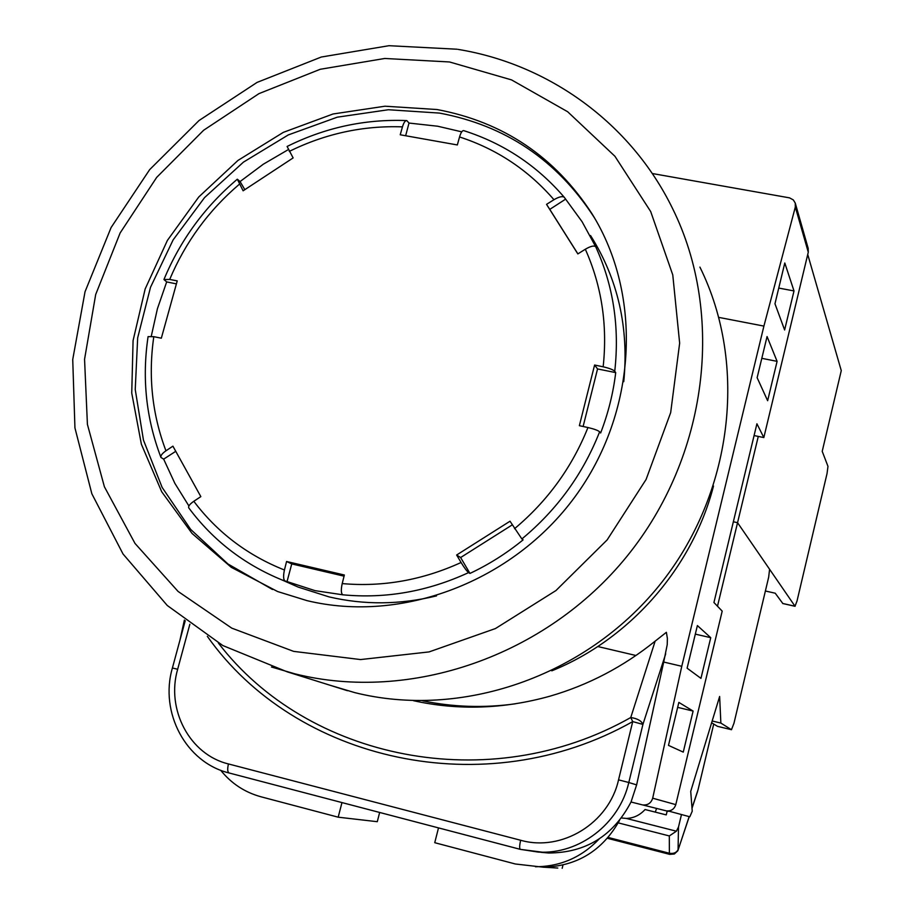 <?xml version="1.0" encoding="UTF-8"?>
<svg xmlns="http://www.w3.org/2000/svg" width="914" height="914" viewBox="0 0 914 914"><rect width="100%" height="100%" fill="white"/><g stroke="black" fill="none" stroke-linecap="round" stroke-linejoin="round"><path stroke-width="1.37" d="M675.789 804.628C674.235 809.244 671.07 811.324 666.283 810.855L642.668 804.926C647.786 805.36 651.122 803.109 652.687 798.196L675.789 804.628L722.197 611.135L713.937 602.509L756.918 423.776L763.83 437.566L808.273 252.23L795.317 207.044L763.91 326.092L718.838 317.398M795.317 207.044L795.26 203.079L808.182 248.357L808.273 252.23M754.084 435.555L763.83 437.566M597.802 646.529L635.95 655.498M413.471 700.695C458.211 710.578 503.671 709.081 549.862 696.205C588.193 685.134 623.291 666.786 655.144 641.16L666.375 632.305L667.38 638.418L667.231 644.633L663.713 662.044L681.775 666.295L652.687 798.196M763.91 326.092L681.775 666.295M642.165 804.823L631.026 802.001C613.26 835.853 585.771 852.853 548.571 853.002L540.974 852.328M665.7 653.83L642.919 724.414L628.798 782.51L636.624 784.886L663.713 662.044M636.624 784.886L631.026 802.001M795.26 203.079L793.306 199.903L789.525 197.858L652.253 173.511M184.388 620.046L179.898 640.394M784.623 329.977L794.003 290.938L784.795 262.981L774.969 303.768L784.623 329.977M767.634 400.72L777.094 361.35L767.063 336.546L757.135 377.699L767.634 400.72M700.958 678.371L710.738 637.686L697.382 625.576L687.111 668.18L700.958 678.371M668.488 745.39L683.261 752.108L693.109 711.069L678.851 702.409L668.488 745.39M189.861 624.239L177.659 669.265C165.891 709.435 189.678 754.667 228.454 763.944L520.66 840.263C561.847 852.065 608.975 823.171 618.538 779.859L632.728 721.592C484.751 805.165 295.291 761.042 207.329 636.315M422.771 700.832C453.173 707.139 484.02 708.144 515.325 703.814M218.366 643.022C307.378 759.408 488.967 797.773 630.763 717.524L655.144 641.16M642.919 724.414C641.468 720.826 637.424 718.53 630.763 717.524L632.728 721.592L642.919 724.414M677.662 707.356L693.109 711.069M695.314 634.122L710.738 637.686M761.808 358.334L777.094 361.35M778.751 288.07L794.003 290.938M379.653 812.466L377.288 821.697L338.18 817.185L261.004 796.791C244.769 792.335 231.311 783.481 220.64 770.228M619.464 820.555C602.395 850.717 577.008 866.266 543.304 867.192L515.347 863.993L434.744 842.697L438.503 827.901M543.304 867.192L557.803 868.049M341.973 802.583L338.18 817.185M535.455 866.746C560.351 866.609 581.601 857.332 599.207 838.938M562.978 865.055L562.179 868.3M668.305 810.992L689.819 816.785L692.241 811.209L690.721 791.353L719.638 696.479L720.86 723.077L731.463 729.703L733.976 723.214L768.663 577.202L769.588 569.273L737.552 522.694L733.348 521.78L737.552 522.694L717.49 606.222M668.214 811.358L659.565 809.176M717.559 726.344L731.497 729.715L717.467 726.322L711.618 722.78M712.166 720.986L720.86 723.077M621.463 817.984L626.341 818.43C633.573 818.201 639.823 815.242 645.078 809.53L666.249 814.9L667.163 811.095M626.341 818.43L676.383 831.203L678.496 827.033L678.062 850.134M691.989 808.033L698.079 789.639L713.731 724.059M698.079 789.639L697.359 792.13M656.572 808.422L655.304 812.123M676.383 831.203L669.311 835.944L618.23 822.874M681.444 814.682L678.496 827.033M689.156 816.613L678.439 849.003C676.794 852.568 673.767 853.984 669.368 853.242L669.311 835.944M436.961 109.52L385 106.207L333.05 113.987L283.34 132.359L237.948 160.441L198.761 196.978L167.388 240.428L145.166 288.961L133.078 340.568L131.742 393.077L141.373 444.238L161.709 491.766L192.066 533.468L231.253 567.308L277.627 591.541L307.047 600.647C401.874 623.531 512.777 581.67 574.906 496.896C637.184 412.191 642.953 295.416 591.941 213.659C554.787 156.614 503.134 121.905 436.961 109.52M272.486 589.496L227.94 563.972L190.649 529.377L162.132 487.425L143.452 440.091L135.238 389.513L137.671 337.86L150.502 287.304L173.112 239.914L204.53 197.618L243.455 162.121L288.31 134.918L337.289 117.175L388.393 109.737L439.485 113.085C505.385 125.447 556.82 160.03 593.814 216.835L595.517 219.634M699.907 267.094C748.292 364.823 733.028 494.543 659.028 585.76C585.074 677.011 460.873 719.227 354.666 692.595L329.988 685.226M713.514 486.019C692.504 567.708 629.906 639.206 551.816 670.83M565.48 199.229L549.782 209.386L546.538 204.359L553.964 199.709C559.105 196.716 562.567 195.927 564.338 197.367L582.127 221.771L595.722 246.791C613.34 285.522 619.681 327.018 614.745 371.267C613.1 369.69 609.238 368.205 603.16 366.811L594.603 365.017L586.982 395.271L579.373 425.684L587.953 427.535C594.054 428.963 597.95 430.38 599.63 431.796C583.006 474.046 557.083 509.761 521.883 538.952L523.094 539.854C506.653 553.29 488.933 564.475 469.956 573.421L468.608 572.598C427.649 591.495 385.685 598.887 342.704 594.797L315.044 590.65L281.82 579.876L298.158 587.074L329.006 596.876C364.183 605.102 400.012 604.771 436.515 595.894M160.864 457.183C146.126 418.532 141.864 378.339 148.079 336.626L153.803 336.672L161.332 338.191L177.236 280.884L169.707 279.433L163.949 279.547L166.679 281.912L157.425 308.704L151.267 336.249M281.82 579.876C243.901 564.258 212.916 540.3 188.844 507.99C187.976 506.459 189.632 504.22 193.814 501.283L200.84 496.622L172.906 446.158L165.948 450.808C162.041 453.561 160.384 455.778 160.978 457.468L163.663 459.136L174.86 483.346L188.901 505.968M342.704 594.797C341.059 593.392 340.888 589.656 342.213 583.589L344.361 575.009L286.573 561.493L284.437 570.005C283.123 576.037 283.363 579.762 285.157 581.19M521.883 538.952L510.023 521.22L456.634 555.015L461.09 562.498C464.335 567.822 466.837 571.193 468.608 572.598M623.771 381.664C629.049 327.772 617.978 279.067 590.558 235.549M461.719 131.845L437.737 126.235L409.015 123.059L405.645 135.729M614.745 371.267L615.705 372.604L597.55 368.936L583.121 426.495M599.63 431.796L600.635 432.973C608.21 413.299 613.237 393.18 615.705 372.604M546.538 204.359L577.842 253.921L585.326 249.236C590.661 246.14 594.123 245.318 595.722 246.791M288.276 149.633L263.312 164.212L240.074 181.555L237.332 179.213L243.113 190.798L293.131 157.916L287.099 146.469C325.076 127.606 364.823 118.969 406.364 120.568M409.015 123.059L406.799 120.591C405.222 120.442 403.782 122.533 402.457 126.863L400.229 134.781L457.343 144.949L459.548 136.963C460.942 132.347 462.381 130.256 463.889 130.691C503.545 143.338 537.021 165.571 564.338 197.367M285.728 581.601L298.158 587.074M549.782 209.386L577.899 253.886M240.074 181.555L244.838 189.666M176.402 283.877L166.679 281.912M175.751 451.31L163.663 459.136M344.064 576.163L291.749 563.915L286.939 581.978M291.749 563.915L286.573 561.493M512.228 524.887L460.633 557.529L469.956 573.421M460.633 557.529L456.634 555.015M597.55 368.936L594.603 365.017M807.736 254.492L841.268 370.627L822.212 451.345L827.981 466.357L827.033 473.578L797.031 600.955L795.02 606.245L737.552 522.694L758.277 436.424M765.395 591.004L775.232 593.209L782.818 603.503M520.249 849.335L229.083 772.97C227.483 772.033 227.278 769.028 228.454 763.944M618.538 779.859L628.798 782.51C619.429 823.777 579.293 854.556 538.392 852.099L520.306 849.357L229.083 772.97C185.816 762.539 159.367 712.36 172.403 667.997L177.659 669.265M520.66 840.263C519.46 845.541 519.346 848.569 520.306 849.357L548.571 853.002M608.141 837.441L669.368 853.242L669.676 854.361L607.41 838.287M293.634 651.374L360.562 659.565L429.089 651.911L495.457 628.546L555.952 590.547L607.136 539.923L646.084 479.473L670.67 412.625L679.65 343.161L672.773 274.92L650.688 211.545L614.928 156.271L567.651 111.737L511.543 79.895L449.539 61.969L384.748 58.473L320.243 69.281L258.97 93.628L203.639 130.245L156.671 177.396L120.134 232.967L95.696 294.502L84.556 359.271L87.413 424.37L104.39 486.762L134.998 543.419L178.07 591.427L231.779 628.146L293.634 651.374M457.994 49.379C548.834 64.186 630.9 123.184 672.521 208.438C725.076 314.462 708.167 456.257 627.015 556.26C545.932 656.309 410.146 702.717 294.845 673.824L271.481 667.003M153.803 336.672C148.091 376.202 152.135 414.248 165.948 450.808M193.814 501.283C217.304 532.405 247.511 555.312 284.437 570.005M342.213 583.589C382.783 587.176 422.405 580.15 461.09 562.498M514.536 528.703C547.577 501.021 572.05 467.294 587.953 427.535M603.16 366.811C607.639 325.087 601.698 285.888 585.326 249.236M239.331 184.251C208.552 210.54 185.336 242.279 169.707 279.433M553.964 199.709C528.201 169.97 496.725 149.051 459.548 136.963M402.457 126.863C363.109 125.469 325.384 133.65 289.27 151.381M795.02 606.245L782.658 603.457M642.668 804.926L666.283 810.855M185.234 620.709L172.403 667.997M669.654 854.361L674.338 853.996L677.822 850.797L689.247 816.636M697.565 791.501L692.012 808.273M457.069 49.219L388.976 45.7L321.305 57.022L257.062 82.409L199.035 120.522L149.679 169.616L111.108 227.517L85.036 291.737L72.732 359.522L74.937 427.901L91.846 493.766L123.013 553.975L167.285 605.502L222.822 645.547L287.11 671.801L347.537 690.733M593.814 216.835L591.941 213.659M164.052 279.273C180.355 240.165 204.725 206.861 237.16 179.338M795.077 606.302L782.715 603.514"/></g></svg>
